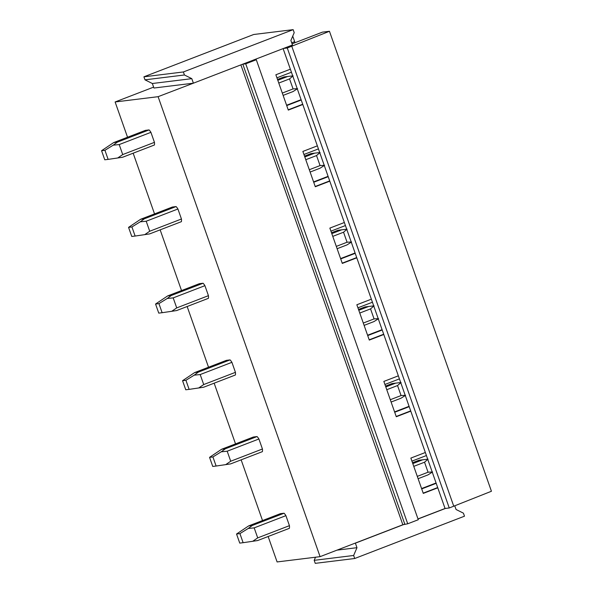 <?xml version="1.0" encoding="UTF-8"?>
<svg xmlns="http://www.w3.org/2000/svg" width="593" height="593" viewBox="0 0 593 593"><rect width="100%" height="100%" fill="white"/><g stroke="black" fill="none" stroke-linecap="round" stroke-linejoin="round"><path stroke-width="0.89" d="M127.539 137.242L115.116 101.966L153.624 87.127M240.891 64.874L402.84 524.761L320.087 556.657L277.101 561.942L268.14 536.502M262.529 520.558L241.143 459.842M235.532 443.89L214.147 383.182M208.528 367.23L187.151 306.514M181.532 290.57L160.154 229.854M154.536 213.903L133.158 153.194M417.991 518.919L445.061 508.49L449.257 507.971L491.434 491.256L329.456 31.281L322.399 32.148L292.075 43.838M294.721 42.815A52.97 18.116 68.9 0 1 294.677 41.636L292.734 36.129M449.257 507.971L287.279 47.996L329.456 31.281M453.764 506.237L291.778 46.261M293.15 29.65L253.693 34.498L143.914 76.816L183.37 71.961L293.15 29.65L294.21 32.667L290.881 40.465L292.475 44.994L283.469 48.463L287.279 47.996M445.061 508.49L283.113 48.604M410.786 411.149L396.287 416.738L383.849 381.425L398.348 375.836M383.79 334.489L369.291 340.078L356.853 304.765L371.351 299.176M356.793 257.822L342.294 263.411L329.856 228.097L344.355 222.508M329.79 181.161L315.298 186.751L302.86 151.437L317.359 145.848M302.793 104.501L288.302 110.09L275.864 74.777L290.362 69.188M437.782 487.809L423.283 493.398L410.853 458.085L425.344 452.496M253.381 60.108L242.589 64.222L245.732 63.814L256.287 59.752L253.381 60.108M402.84 524.761L407.717 523.789L418.273 519.727L256.287 59.752M407.717 523.789L245.732 63.814M191.806 78.654L184.438 74.985L144.981 79.833L152.349 83.509L191.806 78.654L193.4 83.183L158.101 96.681L320.087 556.657M115.116 101.966L158.101 96.681M284.069 513.227L280.356 513.679L248.637 525.909L252.351 525.45L284.069 513.227A9.629 3.291 -111.1 0 1 285.908 515.651L254.182 527.874L257.71 537.888L252.714 541.29L257.659 540.542L289.384 528.319A9.629 3.291 -111.1 0 0 289.436 525.657L285.908 515.651M257.073 436.559L253.359 437.019L221.641 449.249L225.347 448.79L257.073 436.559A9.629 3.291 -111.1 0 1 258.911 438.983L227.186 451.214L230.714 461.228L225.711 464.63L230.662 463.882L262.388 451.651A9.629 3.291 -111.1 0 0 262.432 448.997L258.911 438.983M230.077 359.899L226.363 360.359L194.637 372.582L198.351 372.13L230.077 359.899A9.629 3.291 -111.1 0 1 231.915 362.323L200.189 374.554L203.718 384.56L198.714 387.963L203.666 387.222L235.391 374.991A9.629 3.291 -111.1 0 0 235.436 372.337L231.915 362.323M203.08 283.239L199.367 283.691L167.641 295.922L171.355 295.462L203.08 283.239A9.629 3.291 -111.1 0 1 204.919 285.663L173.193 297.886L176.721 307.9L171.718 311.303L176.67 310.554L208.395 298.331A9.629 3.291 -111.1 0 0 208.439 295.67L204.919 285.663M176.084 206.572L172.37 207.031L140.645 219.262L144.358 218.802L176.084 206.572A9.629 3.291 -111.1 0 1 177.922 208.995L146.197 221.226L149.718 231.24L144.722 234.643L149.673 233.894L181.399 221.663A9.629 3.291 -111.1 0 0 181.443 219.01L177.922 208.995M149.088 129.911L145.374 130.371L113.648 142.594L117.362 142.142L149.088 129.911A9.629 3.291 -111.1 0 1 150.918 132.335L119.2 144.566L122.721 154.573L117.725 157.975L122.677 157.234L154.402 145.003A9.629 3.291 -111.1 0 0 154.447 142.35L150.918 132.335M193.007 83.228L153.943 88.031L152.349 83.509M436.077 482.976L421.586 488.565M301.096 99.668L286.597 105.25M328.092 176.329L313.593 181.918M355.088 252.989L340.59 258.578M382.085 329.656L367.586 335.238M409.081 406.316L394.582 411.905M436.196 483.317L421.705 488.906M437.693 487.557L423.194 493.139M426.419 455.55L411.927 461.139M409.2 406.657L394.708 412.246M410.69 410.89L396.198 416.479M399.423 378.89L384.924 384.479M382.203 329.997L367.712 335.579M383.693 334.23L369.202 339.819M372.426 302.23L357.927 307.811M355.207 253.33L340.708 258.919M356.697 257.57L342.205 263.151M345.43 225.562L330.931 231.151M328.211 176.67L313.712 182.259M329.701 180.902L315.209 186.491M318.434 148.902L303.935 154.491M291.697 42.785L294.677 41.636M301.214 100.009L286.716 105.591M302.704 104.242L288.205 109.831M291.437 72.235L276.938 77.824M404.574 524.197L355.377 543.158L356.979 547.687L353.643 555.478L314.186 560.333L315.254 563.35L354.71 558.502L464.489 516.184L463.422 513.167L456.054 509.491L454.764 505.836M356.979 547.687L336.994 550.141M315.513 557.22L314.186 560.333M355.377 543.158L354.992 543.203M445.454 508.438L418.021 519.016M353.643 555.478L354.71 558.502M283.469 48.463L253.278 60.101M242.589 64.222L193.4 83.183M143.914 76.816L144.981 79.833M183.37 71.961L184.438 74.985M412.491 462.748L418.984 460.242L428.057 459.16L424.536 462.214L428.057 472.221L432.571 471.961L428.013 474.882L418.109 478.699M428.057 472.221L417.287 476.379M289.436 525.657L257.71 537.888M424.536 462.214L413.766 466.365M243.123 542.691L239.75 543.106L236.548 534.019L239.92 533.611L243.123 542.691L252.714 541.29M254.182 527.874L248.2 528.482L252.351 525.45M422.698 459.79L412.795 463.607M239.92 533.611L248.2 528.482M236.548 534.019L248.637 525.909M385.494 386.087L391.988 383.582L401.061 382.492L397.54 385.554L401.061 395.561L405.575 395.301L401.016 398.214L391.113 402.039M401.061 395.561L390.29 399.712M262.432 448.997L230.714 461.228M397.54 385.554L386.769 389.705M216.119 466.031L212.754 466.446L209.551 457.359L212.924 456.944L216.119 466.031L225.711 464.63M227.186 451.214L221.204 451.822L225.347 448.79M395.701 383.13L385.798 386.947M212.924 456.944L221.204 451.822M209.551 457.359L221.641 449.249M358.498 309.427L364.991 306.922L374.064 305.832L370.543 308.886L374.064 318.901L378.579 318.634L374.02 321.554L364.117 325.372M374.064 318.901L363.294 323.052M235.436 372.337L203.718 384.56M370.543 308.886L359.773 313.037M189.123 389.371L185.757 389.779L182.555 380.699L185.928 380.283L189.123 389.371L198.714 387.963M200.189 374.554L194.207 375.161L198.351 372.13M368.705 306.462L358.802 310.28M185.928 380.283L194.207 375.161M182.555 380.699L194.637 372.582M331.502 232.76L337.995 230.254L347.068 229.172L343.547 232.226L347.068 242.233L351.575 241.974L347.024 244.894L337.113 248.712M347.068 242.233L336.298 246.391M208.439 295.67L176.721 307.9M343.547 232.226L332.777 236.377M162.126 312.704L158.761 313.119L155.559 304.031L158.931 303.623L162.126 312.704L171.718 311.303M173.193 297.886L167.211 298.494L171.355 295.462M341.709 229.802L331.806 233.62M158.931 303.623L167.211 298.494M155.559 304.031L167.641 295.922M304.505 156.1L310.999 153.594L320.072 152.505L316.543 155.566L320.072 165.573L324.579 165.314L320.027 168.227L310.117 172.052M320.072 165.573L309.301 169.724M181.443 219.01L149.718 231.24M316.543 155.566L305.773 159.717M135.13 236.044L131.765 236.459L128.562 227.371L131.928 226.956L135.13 236.044L144.722 234.643M146.197 221.226L140.215 221.834L144.358 218.802M314.713 153.142L304.802 156.96M131.928 226.956L140.215 221.834M128.562 227.371L140.645 219.262M277.509 79.44L284.003 76.934L293.075 75.845L289.547 78.899L293.075 88.913L297.582 88.646L293.024 91.567L283.12 95.384M293.075 88.913L282.305 93.064M154.447 142.35L122.721 154.573M289.547 78.899L278.777 83.05M108.134 159.384L104.761 159.791L101.566 150.711L104.931 150.296L108.134 159.384L117.725 157.975M119.2 144.566L113.219 145.174L117.362 142.142M287.716 76.475L277.806 80.292M104.931 150.296L113.219 145.174M101.566 150.711L113.648 142.594M404.804 524.153L242.826 64.177"/></g></svg>
